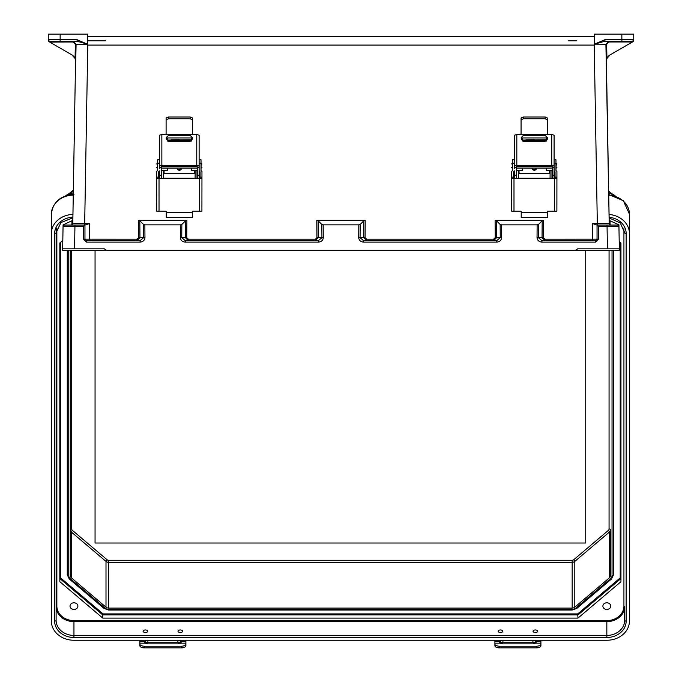 <?xml version="1.0" encoding="UTF-8"?>
<svg xmlns="http://www.w3.org/2000/svg" width="682" height="682" viewBox="0 0 682 682"><rect width="100%" height="100%" fill="white"/><g stroke="black" fill="none" stroke-linecap="round" stroke-linejoin="round"><path stroke-width="1.02" d="M143.51 224.455L143.612 237.686L140.091 240.652L140.091 242.119C143.05 241.829 144.678 240.345 144.968 237.66L144.865 224.855L143.51 224.455L139.819 220.763L138.463 220.363L138.608 237.711L136.98 239.194L84.96 239.169L84.96 225.051L89.419 223.594L72.795 223.594A1.483 1.483 -90 0 1 71.312 225.051L74.943 225.051L74.943 226.509L63.059 226.509L62.642 250.311L106.435 250.311L104.312 248.828L74.56 248.828L74.943 226.509L83.477 226.509L84.96 225.051L64.543 225.051A1.483 1.483 180 0 0 63.059 226.509L62.667 248.828L104.312 248.828M105.565 40.784L87.637 40.784M67.126 248.828L81.985 248.828L67.126 248.828M538.49 224.455L538.388 237.686L541.909 240.652L541.909 242.119C538.951 241.829 537.322 240.345 537.032 237.66L537.135 224.855L538.49 224.455L542.181 220.763L543.537 220.363L543.392 237.711L545.02 239.194L597.04 239.169L597.04 225.051L592.581 223.594L609.205 223.594A1.483 1.483 -90 0 0 610.688 225.051L607.057 225.051L607.057 226.509L618.941 226.509L619.358 250.311L101.882 250.311L580.118 250.311L575.565 250.311L577.688 248.828L607.44 248.828L607.057 226.509L598.523 226.509L597.04 225.051L617.457 225.051A1.483 1.483 0 0 1 618.941 226.509L619.333 248.828L607.44 248.828M576.435 40.784L568.456 40.784M600.015 248.828L614.874 248.828L600.015 248.828M609.205 223.594L605.914 44.262L594.363 44.16L604.9 39.718L621.856 39.718L621.856 34.1L625.275 34.1M138.463 220.363L186.894 220.363L185.538 220.763L185.402 237.686L188.377 240.652L188.377 239.194L186.749 237.711L186.894 220.363M537.135 224.855L501.5 224.855L501.611 237.66C501.313 240.345 499.693 241.829 496.735 242.119L363.591 242.119C360.633 241.829 359.005 240.345 358.715 237.66L358.817 224.855L323.183 224.855L321.827 224.455L318.136 220.763L316.789 220.363L365.211 220.363L365.075 237.711L366.694 239.194L493.623 239.194L495.251 237.711L495.106 220.363L496.462 220.763L496.598 237.686L493.623 240.652L493.623 239.194M543.537 220.363L495.106 220.363M62.642 250.311L619.358 250.311L614.797 250.311L619.358 250.311L619.333 248.828L577.688 248.828M594.363 44.16L594.363 34.1L633.74 34.1L633.74 40.374A1.483 1.483 180 0 1 632.998 41.662L610.075 54.901L606.937 58.447L606.264 61.585M594.363 44.483L594.227 45.089L87.773 45.089L87.637 44.483M594.363 44.253L594.363 44.969M144.865 224.855L180.5 224.855L180.389 237.66C180.687 240.345 182.307 241.829 185.265 242.119L185.265 240.652L181.744 237.686L181.847 224.455L185.538 220.763M618.054 225.179L618.037 224.455L609.171 220.363L609.239 223.867L606.4 61.44A7.434 7.434 180 0 1 610.117 54.875L632.35 42.037L632.001 41.235L604.9 41.235L594.363 44.202M632.257 41.977L608.907 41.977L606.648 44.253L606.937 58.447M358.817 224.855L360.173 224.455L363.864 220.763L365.211 220.363M496.735 242.119L496.735 240.652L500.256 237.686L500.153 224.455L496.462 220.763M500.153 224.455L501.5 224.855M618.037 224.455L618.915 224.855L619.137 237.66L618.906 224.855M606.648 44.253L605.914 44.262L608.907 41.235L632.001 41.235L621.856 41.235L621.856 39.718L633.45 39.744L633.74 40.374A1.483 1.483 180 0 1 633.314 41.423M87.637 36.325L594.363 36.325L87.637 36.325M604.9 39.718L604.9 41.235L632.001 41.235A1.483 1.449 90 0 0 633.45 39.744L633.714 40.391L632.35 42.037M366.694 239.194L366.694 240.652L363.728 237.686L363.864 220.763M360.173 224.455L360.062 237.686L363.591 240.652L496.735 240.652L363.591 240.652L363.591 242.119M545.02 239.194L545.02 240.652L542.045 237.686L542.181 220.763M617.841 250.311L614.797 250.311L617.841 250.311M609.171 220.363L609.231 223.687A1.483 1.458 -1 0 0 609.282 224.046M595.616 240.652A1.483 1.483 180 0 1 595.557 240.652L597.04 239.169A1.483 1.483 180 0 1 597.04 239.229M595.557 240.652L541.909 240.652L595.557 240.652L595.557 242.119L598.523 239.143L597.04 239.169M608.907 41.977L608.907 41.235L604.9 41.235L621.856 41.235M610.117 54.875A7.434 7.434 0 0 0 607.082 58.192A7.434 7.434 180 0 0 606.434 60.621M609.256 225.051L604.798 225.051L609.256 225.051M62.667 248.828L74.56 248.828M77.1 39.718L60.144 39.718L60.144 34.1L48.26 34.1L48.26 40.374A1.483 1.483 0 0 0 49.002 41.662L71.925 54.901L75.063 58.447L75.736 61.585L76.086 44.262L87.637 44.253L77.1 39.718L77.1 41.235L87.637 44.202M87.637 44.16L87.637 34.1L56.725 34.1M87.637 44.253L87.637 44.969M75.736 61.585L75.6 61.44A7.434 7.434 0 0 0 71.883 54.875L49.65 42.037L73.093 41.977L75.352 44.253L75.063 58.447M181.847 224.455L180.5 224.855M72.829 220.363L72.761 223.867L72.829 220.363L72.761 223.867L72.829 220.363L63.085 224.855L62.863 237.66L63.085 224.855M49.743 41.977L49.999 41.235L60.144 41.235L60.144 39.718L48.55 39.744L48.26 40.374A1.483 1.483 0 0 0 48.686 41.423M72.795 223.594L75.566 60.613L72.769 223.687A1.483 1.458 -179 0 1 72.718 224.046M75.352 44.253L76.086 44.262L73.093 41.235L49.999 41.235L77.1 41.235L49.999 41.235A1.483 1.449 90 0 1 48.55 39.744L48.286 40.391L49.65 42.037M321.827 224.455L321.938 237.686L318.409 240.652L185.265 240.652L318.409 240.652L318.409 242.119C321.367 241.829 322.995 240.345 323.285 237.66L323.183 224.855M316.789 220.363L316.925 237.711L315.306 239.194L315.306 240.652L318.272 237.686L318.136 220.763M136.98 239.194L136.98 240.652L139.955 237.686L139.819 220.763M64.159 250.311L67.203 250.311L64.159 250.311M86.384 240.652A1.483 1.483 0 0 0 86.444 240.652L84.96 239.169A1.483 1.483 0 0 0 84.96 239.229M86.444 240.652L140.091 240.652L86.444 240.652L86.444 242.119L140.091 242.119M84.96 239.169L83.477 239.143L86.444 242.119M73.093 41.977L73.093 41.235L77.1 41.235L60.144 41.235M71.883 54.875A7.434 7.434 180 0 1 74.918 58.192A7.434 7.434 0 0 1 75.566 60.621M72.744 225.051L77.202 225.051L72.744 225.051M72.769 223.687L71.312 225.051L84.96 225.051M143.067 631.217A2.361 1.253 -0 0 0 145.419 632.47A2.361 1.253 -0 0 0 147.781 631.217A2.361 1.253 -0 0 0 145.419 629.963A2.361 1.253 -0 0 0 143.067 631.217M177.976 631.217A2.361 1.253 -0 0 0 180.338 632.47A2.361 1.253 -0 0 0 182.699 631.217A2.361 1.253 -0 0 0 180.338 629.963A2.361 1.253 -0 0 0 177.976 631.217M498.09 631.217A2.361 1.253 -0 0 0 500.452 632.47A2.361 1.253 -0 0 0 502.813 631.217A2.361 1.253 -0 0 0 500.452 629.963A2.361 1.253 -0 0 0 498.09 631.217M533.009 631.217A2.361 1.253 -0 0 0 535.37 632.47A2.361 1.253 -0 0 0 537.723 631.217A2.361 1.253 -0 0 0 535.37 629.963A2.361 1.253 -0 0 0 533.009 631.217M70.016 606.119A3.939 3.333 180 0 0 73.954 609.461A3.939 3.333 180 0 0 77.893 606.119A3.939 3.333 180 0 0 73.954 602.786A3.939 3.333 180 0 0 70.016 606.119M602.897 606.119A3.939 3.333 -0 0 1 606.835 602.786A3.939 3.333 -0 0 1 610.774 606.119A3.939 3.333 -0 0 1 606.835 609.461A3.939 3.333 -0 0 1 602.897 606.119M572.164 608.088L108.626 608.088L108.626 562.326L572.164 562.326L572.164 608.088A3.717 3.146 -0 0 0 574.79 607.168L609.461 577.782L609.461 532.02L574.79 561.405L574.79 607.168M71.721 250.311L71.721 529.01A2.225 1.893 -0 0 0 72.377 530.34L107.048 559.726A2.225 1.893 -0 0 0 108.626 560.28L572.164 560.28A2.225 1.893 180 0 0 573.741 559.726L608.412 530.34A2.225 1.893 180 0 0 609.069 529.01A1.483 0.793 180 0 1 610.552 529.795L610.552 575.557A3.717 3.146 -0 0 1 609.461 577.782M613.527 250.311L613.527 574.764A1.483 0.793 180 0 1 612.035 575.557L612.035 250.311M72.931 214.378A22.591 19.139 180 0 0 51.363 233.5L51.363 621.114A22.591 19.139 -0 0 0 73.954 640.253L606.835 640.253A22.591 19.139 180 0 0 629.426 621.114L629.426 214.174L623.374 200.73L608.719 194.532M609.069 214.455A22.591 19.139 -0 0 1 629.426 233.5L629.426 214.174A22.591 19.139 -0 0 0 608.736 195.103M620.952 578.541L578.012 614.934L102.777 614.934L102.777 618.088L578.012 618.088L620.952 581.695L620.952 242.945L620.952 578.541L620.211 577.884L620.211 242.315M102.777 618.088L59.837 581.695L59.837 242.945L59.837 578.541L60.579 577.884L60.579 242.315M62.821 240.414L59.837 242.945M619.205 241.454L620.952 242.945M609.12 217.243A19.318 16.368 180 0 1 626.153 233.5L626.153 621.114A19.318 16.368 -0 0 1 606.835 637.482L73.954 637.482L73.954 635.436L606.835 635.436A17.834 15.115 180 0 0 624.669 620.322L624.669 606.52A17.834 15.115 -0 0 1 606.835 621.626L73.954 621.626L73.954 620.603A17.093 14.484 -0 0 1 56.862 606.119L56.862 228.47M59.837 578.541L102.777 614.934L103.084 613.902L577.697 613.902L578.012 618.088M70.237 250.311L70.237 575.557A3.717 3.146 180 0 0 71.329 577.782L106 607.168A3.717 3.146 180 0 0 108.626 608.088M67.262 250.311L67.262 574.764A1.483 0.793 -0 0 0 68.754 575.557L68.754 250.311M51.363 233.5L51.363 214.174C52.829 202.077 60.357 195.504 73.954 194.464M51.363 601.78L51.363 214.174A22.591 19.139 180 0 1 73.272 195.043M56.862 606.119L56.12 606.52A17.834 15.115 180 0 0 73.954 621.626L73.954 635.436A17.834 15.115 -0 0 1 56.12 620.322L56.12 232.715L60.911 222.571L72.872 217.856M56.12 227.208L56.12 232.715A1.483 0.793 -0 0 1 54.637 233.5L54.637 621.114A19.318 16.368 180 0 0 73.954 637.482M139.878 640.253L139.878 644.072A4.714 2.148 -0 0 0 144.593 646.221L144.593 647.9A4.714 2.148 180 0 1 139.878 645.752L139.878 644.072M185.888 640.253L185.888 641.634L180.892 641.634L180.636 643.177L177.866 643.868L147.892 643.868L145.121 643.177L144.874 641.634A3.299 1.756 180 0 1 147.892 640.586L177.866 640.586A3.299 1.756 180 0 1 180.892 641.634L181.165 642.316M144.593 642.316L144.874 641.634L139.878 641.634M145.01 643.083A3.299 1.756 180 0 1 147.892 642.18L177.866 642.18A3.299 1.756 180 0 1 180.756 643.083M185.888 641.634L185.888 645.752A4.714 2.148 180 0 1 181.165 647.9L144.593 647.9M181.165 647.9L181.165 646.221L144.593 646.221M181.165 646.221A4.714 2.148 -0 0 0 185.888 644.072M514.458 178.377L514.458 170.875M514.458 168.309L514.458 167.721L516.351 167.721L516.351 178.377M514.458 159.784L512.574 159.784L512.574 170.483L511.628 171.421L511.628 177.132L513.52 177.132L513.52 178.377M552.207 178.377L552.207 167.721L554.091 167.721L554.091 178.377M547.484 119.81L545.131 118.762L545.131 116.989L547.484 118.003L547.484 133.919L548.055 134.439L520.502 134.439L521.065 133.919L521.065 118.003L523.426 116.989L545.131 116.989M523.426 116.989L523.426 118.762L521.065 119.81M523.426 118.762L545.131 118.762M555.037 178.377L555.037 177.132L556.921 177.132L556.879 211.164L547.902 211.164A0.563 0.563 -0 0 0 547.339 211.735A0.563 0.563 180 0 1 547.902 211.139L554.56 211.139L554.56 178.377L513.989 178.377L513.989 211.13L520.647 211.13A0.563 0.563 180 0 1 521.218 211.693L521.218 217.515L547.339 217.515L547.339 211.701M554.091 170.875L555.037 171.796L555.037 177.132M513.52 177.132L513.52 171.796L514.458 170.858M521.218 211.727A0.563 0.563 -0 0 0 520.647 211.164L511.679 211.164L511.628 178.411L513.989 178.377M554.56 178.377L556.921 178.411M554.091 163.16L555.975 163.16L555.975 170.483L556.921 171.421L556.921 177.132M511.628 178.411L511.628 177.132M554.091 170.858L554.091 168.309M555.037 172.026L554.091 171.088M514.458 171.088L513.52 172.026M555.975 163.16L555.975 159.784L554.091 159.784M516.82 165.513A2.361 1.023 180 0 0 514.458 166.536L514.458 135.224L516.82 134.439L516.82 165.513L551.729 165.513L551.729 134.439L548.055 134.439M514.458 167.721L514.458 166.536M552.207 167.721L552.207 166.579L551.636 166.331L516.913 166.331L516.351 166.579L516.351 167.721M551.729 134.439L554.091 135.224L554.091 167.721M554.091 166.536A2.361 1.023 180 0 0 551.729 165.513M521.253 139.213L521.253 137.534L523.52 135.283L545.037 135.283L547.296 137.534L547.296 139.213L545.037 141.464L523.52 141.464L521.253 139.213M516.82 134.439L520.502 134.439M547.296 137.568L545.037 135.326L523.52 135.326L521.253 137.568M513.989 211.13L511.679 211.164M556.879 211.164L554.56 211.139M531.926 168.07A2.361 2.361 -0 0 0 534.279 170.261A2.361 2.361 -0 0 0 536.632 168.07A2.361 2.361 180 0 1 534.279 170.244A2.361 2.361 180 0 1 531.926 168.07M534.279 139.682L526.086 139.827L534.279 139.682M549.504 173.535L549.504 170.636L546.299 170.636L546.299 168.07M546.299 141.08L546.299 140.637L522.259 140.637L522.259 140.057L546.299 140.057L546.299 140.637M518.482 170.628L522.259 170.636L522.259 168.07M522.259 141.08L522.259 140.637M522.259 139.827L522.259 137.943L546.299 137.943L546.299 139.827L522.259 140.057M516.589 178.377L516.589 170.474L518.482 170.474L518.482 178.377M550.076 178.377L550.076 170.474L551.96 170.474L551.96 178.377M549.504 170.636L550.076 170.628M550.076 170.474L551.96 170.474M494.902 640.253L494.902 644.072A4.714 2.148 -0 0 0 499.625 646.221L499.625 647.9A4.714 2.148 180 0 1 494.902 645.752L494.902 644.072M540.911 640.253L540.911 641.634L535.916 641.634L535.668 643.177L532.898 643.868L502.924 643.868L500.153 643.177L499.897 641.634A3.299 1.756 180 0 1 502.924 640.586L532.898 640.586A3.299 1.756 180 0 1 535.916 641.634L536.197 642.316M499.625 642.316L499.897 641.634L494.902 641.634M500.034 643.083A3.299 1.756 180 0 1 502.924 642.18L532.898 642.18A3.299 1.756 180 0 1 535.779 643.083M540.911 641.634L540.911 645.752A4.714 2.148 180 0 1 536.197 647.9L499.625 647.9M536.197 647.9L536.197 646.221L499.625 646.221M536.197 646.221A4.714 2.148 -0 0 0 540.911 644.072M159.494 178.377L159.494 170.875M159.494 168.309L159.494 167.721L161.387 167.721L161.387 178.377M159.494 159.784L157.61 159.784L157.61 170.483L156.664 171.421L156.664 177.132L158.556 177.132L158.556 178.377M197.243 178.377L197.243 167.721L199.127 167.721L199.127 170.858L199.127 168.309M200.073 172.026L199.127 170.858L199.127 178.377M192.52 119.81L190.167 118.762L190.167 116.989L192.52 118.003L192.52 133.919L193.091 134.439L165.538 134.439L166.101 133.919L166.101 118.003L168.463 116.989L190.167 116.989M168.463 116.989L168.463 118.762L166.101 119.81M168.463 118.762L190.167 118.762M200.073 178.377L200.073 177.132L201.957 177.132L201.915 211.164L192.938 211.164A0.563 0.563 -0 0 0 192.375 211.735A0.563 0.563 180 0 1 192.938 211.139L199.604 211.139L199.604 178.377L159.025 178.377L159.025 211.13L165.683 211.13A0.563 0.563 180 0 1 166.255 211.693L166.255 217.515L192.375 217.515L192.375 211.701M199.604 171.327L200.073 171.796L200.073 177.132M158.556 177.132L158.556 171.796L159.494 170.858M166.255 211.727A0.563 0.563 -0 0 0 165.683 211.164L156.715 211.164L156.664 178.411L159.025 178.377M199.604 178.377L201.957 178.411M199.127 163.16L201.02 163.16L201.02 170.483L201.957 171.421L201.957 177.132M156.664 178.411L156.664 177.132M199.604 171.557L199.127 171.088M159.494 171.088L158.556 172.026M201.02 163.16L201.02 159.784L199.127 159.784M161.856 165.513A2.361 1.023 180 0 0 159.494 166.536L159.494 135.224L161.856 134.439L161.856 165.513L196.766 165.513L196.766 134.439L193.091 134.439M159.494 167.721L159.494 166.536M197.243 167.721L197.243 166.579L196.672 166.331L161.949 166.331L161.387 166.579L161.387 167.721M196.766 134.439L199.127 135.224L199.127 167.721M199.127 166.536A2.361 1.023 180 0 0 196.766 165.513M166.289 139.213L166.289 137.534L168.556 135.283L190.073 135.283L192.333 137.534L192.333 139.213L190.073 141.464L168.556 141.464L166.289 139.213M161.856 134.439L165.538 134.439M192.333 137.568L190.073 135.326L168.556 135.326L166.289 137.568M159.025 211.13L156.715 211.164M201.915 211.164L199.604 211.139M176.962 168.07A2.361 2.361 -0 0 0 179.315 170.261A2.361 2.361 -0 0 0 181.668 168.07A2.361 2.361 180 0 1 179.315 170.244A2.361 2.361 180 0 1 176.962 168.07M179.315 139.682L171.122 139.827L179.315 139.682M194.541 173.535L194.541 170.636L191.335 170.636L191.335 168.07M191.335 141.08L191.335 140.637L167.295 140.637L167.295 140.057L191.335 140.057L191.335 140.637M163.518 170.628L167.295 170.636L167.295 168.07M167.295 141.08L167.295 140.637M167.295 139.827L167.295 137.943L191.335 137.943L191.335 139.827L167.295 140.057M161.625 178.377L161.625 170.474L163.518 170.474L163.518 178.377M195.112 178.377L195.112 170.474L196.996 170.474L196.996 178.377M194.541 170.636L195.112 170.628M195.112 170.474L196.996 170.474M95.054 250.311L95.054 543.017L585.736 543.017L585.736 250.311M580.118 250.311L572.769 250.311L580.118 250.311M592.581 240.652L592.581 223.594M597.347 225.051L594.227 45.089M84.653 225.051L87.773 45.089M89.419 240.652L89.419 223.594M315.306 239.194L188.377 239.194M185.265 242.119L318.409 242.119M83.477 226.509L83.477 239.143M598.523 226.509L598.523 239.143M595.557 242.119L541.909 242.119M597.04 225.051L610.688 225.051L609.231 223.687M109.231 250.311L101.882 250.311L109.231 250.311M358.715 237.66L365.075 237.711M537.032 237.66L543.392 237.711M495.251 237.711L501.611 237.66M610.04 220.763L610.117 224.941M323.285 237.66L316.925 237.711M144.968 237.66L138.608 237.711M186.749 237.711L180.389 237.66M71.96 220.763L71.883 224.941M63.946 225.179L63.963 224.455M573.741 559.726A1.483 0.554 -130.3 0 1 574.79 561.405A3.717 3.146 -0 0 1 572.164 562.326L572.164 560.28M610.552 529.795A3.717 3.146 -0 0 1 609.461 532.02A1.483 0.554 -130.3 0 0 608.412 530.34M54.637 233.5A19.318 16.368 -0 0 1 72.88 217.157M606.835 637.482L606.835 620.603A17.093 14.484 180 0 0 623.928 606.119L623.928 228.47M73.954 620.603L606.835 620.603M609.069 529.01L609.069 250.311M103.084 613.902L60.579 577.884M577.697 613.902L620.211 577.884M108.626 609.819L108.626 609.35A5.2 4.407 -0 0 1 104.951 608.054L70.272 578.668A5.2 4.407 -0 0 1 68.754 575.557M108.626 609.35L572.164 609.35A5.2 4.407 180 0 0 575.838 608.054L610.518 578.668A5.2 4.407 180 0 0 612.035 575.557M626.153 233.5A1.483 0.793 180 0 1 624.669 232.715L620.279 222.946L609.128 217.95M626.153 621.114A1.483 0.793 180 0 1 624.669 620.322M611.566 578.771A1.483 0.554 -130.3 0 1 611.473 579.018A1.483 0.554 -130.3 0 1 610.518 578.668M576.887 608.156A1.483 0.554 -130.3 0 1 576.802 608.404A1.483 0.554 -130.3 0 1 575.838 608.054M572.164 609.819L572.164 609.35M108.626 560.28L108.626 562.326A3.717 3.146 180 0 1 106 561.405L106 607.168M624.669 606.52L623.928 606.119M73.306 192.972L73.059 194.481M608.668 191.531L610.535 193.117M608.694 193.015A9.514 8.056 -0 0 1 614.934 195.768M71.329 577.782L71.329 532.02L106 561.405A1.483 0.554 -49.7 0 1 107.048 559.726M71.721 529.01A1.483 0.793 -0 0 0 70.237 529.795A3.717 3.146 180 0 0 71.329 532.02A1.483 0.554 -49.7 0 1 72.377 530.34M54.637 621.114A1.483 0.793 -0 0 0 56.12 620.322M69.223 578.771A1.483 0.554 -49.7 0 0 69.317 579.018A1.483 0.554 -49.7 0 0 70.272 578.668M103.903 608.156A1.483 0.554 -49.7 0 0 103.988 608.404A1.483 0.554 -49.7 0 0 104.951 608.054M73.349 190.491L70.255 193.117M73.059 192.972L73.059 192.972A9.514 8.056 180 0 0 65.856 195.768M145.121 643.177L139.878 643.177M185.888 643.177L180.636 643.177M147.892 640.586L147.892 642.18M177.866 640.586L177.866 642.18M512.574 163.39L512.199 168.07L511.628 167.508M555.975 168.07L556.359 163.39L556.921 163.961M514.458 175.189L516.351 175.189M514.458 163.16L512.574 163.16M552.207 175.189L554.091 175.189M547.339 212.716L521.218 212.716M554.73 177.644L554.168 178.215L554.091 173.535M514.458 173.535L514.347 178.215L513.785 177.644M532.497 168.07A1.79 1.79 -0 0 0 536.061 168.07M519.045 170.636L519.045 173.535M500.153 643.177L494.902 643.177M540.911 643.177L535.668 643.177M502.924 640.586L502.924 642.18M532.898 640.586L532.898 642.18M157.61 163.39L157.235 168.07L156.664 167.508M201.02 168.07L201.395 163.39L201.957 163.961M159.494 175.189L161.387 175.189M159.494 163.16L157.61 163.16M197.243 175.189L199.127 175.189M192.375 212.716L166.255 212.716M199.766 177.644L199.204 178.215L199.127 173.535M159.494 173.535L159.383 178.215L158.821 177.644M177.533 168.07A1.79 1.79 -0 0 0 181.097 168.07M164.081 170.636L164.081 173.535M613.527 574.764L611.473 579.018L576.802 608.404L572.164 610.04L108.626 610.04L103.988 608.404L69.317 579.018L67.262 574.764M611.311 193.356L608.659 191.105M615.147 195.845L608.694 192.784M69.479 193.356L73.358 190.065M65.642 195.845L73.306 192.742M556.359 168.07L556.921 167.508M516.351 168.07L552.207 168.07M512.199 163.39L511.628 163.961M550.076 178.215L518.482 178.215M550.076 173.535L518.482 173.535M514.347 173.535L513.785 174.098M554.168 173.535L554.73 174.098M518.482 170.474L516.589 170.474M201.395 168.07L201.957 167.508M161.387 168.07L197.243 168.07M157.235 163.39L156.664 163.961M195.112 178.215L163.518 178.215M195.112 173.535L163.518 173.535M159.383 173.535L158.821 174.098M199.204 173.535L199.766 174.098M163.518 170.474L161.625 170.474"/></g></svg>
